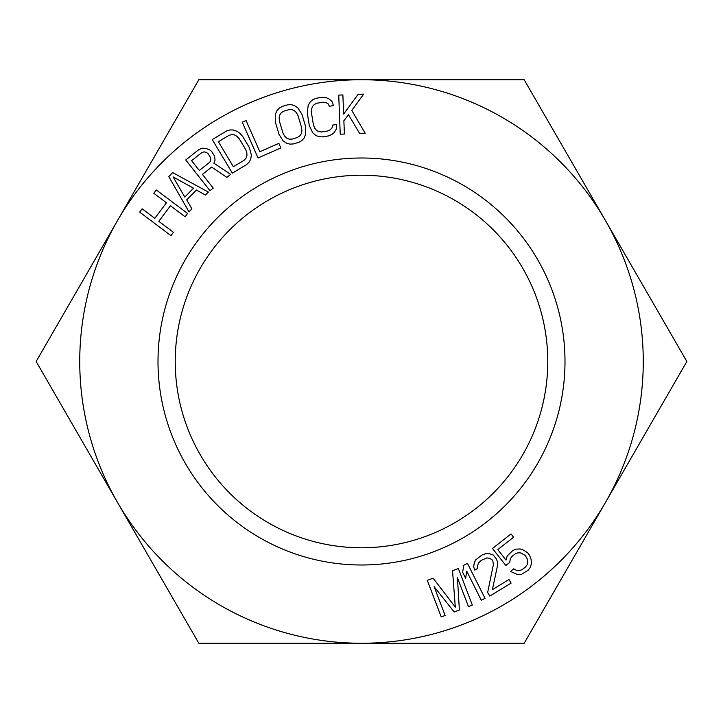 <?xml version="1.0" encoding="UTF-8"?>
<svg xmlns="http://www.w3.org/2000/svg" width="723" height="723" viewBox="0 0 723 723"><rect width="100%" height="100%" fill="white"/><g stroke="black" fill="none" stroke-linecap="round" stroke-linejoin="round"><path stroke-width="1.08" d="M441.247 616.945L445.133 615.463L434.143 586.678L454.198 612.001L459.376 610.022L457.451 577.776L468.441 606.561L472.327 605.079L458.364 568.522L452.535 570.745L455.3 607.121L433.113 578.156L427.293 580.388L441.247 616.945M361.5 79.738A281.762 281.762 0 0 1 605.513 502.377A281.762 281.762 0 0 1 117.488 502.377A281.762 281.762 0 0 1 361.5 79.738L524.175 79.738L686.85 361.5L524.175 643.262L198.825 643.262L36.15 361.5L198.825 79.738L361.5 79.738M564.997 361.5A203.497 203.497 0 0 1 361.5 564.997A203.497 203.497 0 0 1 158.003 361.5A203.497 203.497 0 0 1 361.5 158.003A203.497 203.497 0 0 1 564.997 361.5M153.818 193.285L166.462 202.783L154.803 218.301L142.16 208.793L139.666 212.119L170.944 235.626L173.448 232.3L158.798 221.301L170.456 205.784L185.106 216.792L187.6 213.466L156.313 189.959L153.818 193.285M188.983 211.866L191.893 208.893L186.697 199.919L196.394 190.022L205.468 195.029L208.378 192.065L172.67 172.598L168.784 176.557L188.983 211.866M215.047 160.181L214.614 156.276L211.55 151.27L209.462 149.733L205.766 148.414L202.042 148.17L198.807 149.661L185.748 159.955L209.986 190.682L213.249 188.107L202.422 174.379L211.667 167.085L226.85 177.379L230.655 174.37L213.9 163.199L215.047 160.181M249.29 147.456L242.874 136.746L240.135 133.529L237.234 131.387L233.14 129.959L229.905 129.95L226.507 131.026L212.246 139.575L232.372 173.14L246.633 164.582L249.182 162.088L250.7 159.232L251.36 154.948L249.29 147.456M242.259 122.187L258.057 157.985L280.886 147.917L278.87 143.344L259.846 151.74L246.064 120.506L242.259 122.187M287.546 104.844L282.232 106.435L279.15 108.224L276.972 110.619L275.273 114.605L275.436 122.377L279.015 134.342L283.154 140.922L286.769 143.317L289.896 144.121L293.457 143.922L298.771 142.332L301.853 140.542L304.031 138.147L305.73 134.162L305.567 126.389L301.988 114.424L297.849 107.844L294.234 105.45L291.098 104.645L287.546 104.844M336.511 128.703L336.52 124.483L332.417 125.151L332.137 127.727L330.357 129.706L327.754 130.98L321.599 131.984L318.726 131.604L316.403 130.294L314.632 128.052L313.411 124.88L311.405 112.553L311.55 109.155L312.517 106.471L314.297 104.492L316.9 103.217L323.054 102.214L325.928 102.594L328.251 103.904L329.336 106.254L333.439 105.585L332.083 101.591L328.811 98.744L325.811 97.551L322.25 97.289L316.096 98.292L312.815 99.666L310.348 101.762L308.143 105.495L307.302 113.222L309.308 125.549L312.571 132.607L315.843 135.454L318.843 136.647L322.404 136.909L328.558 135.906L331.839 134.532L334.306 132.436L336.511 128.703M340.235 134.198L344.392 134.035L343.877 120.723L348.504 114.713L359.629 133.448L365.169 133.24L351.803 110.42L363.66 94.135L358.12 94.342L343.624 114.071L342.883 94.93L338.726 95.093L340.235 134.198M478.563 562.955L481.084 560.442L486.85 557.912L489.489 558.246L491.974 559.665L492.842 561.084L493.384 564.645L487.645 592.526L489.814 596.077L511.116 583.1L508.956 579.539L492.381 589.634L497.65 564.979L497.532 562.123L496.394 558.924L493.194 555.011L489.1 553.61L485.865 553.637L481.88 555.083L475.806 559.765L474.306 562.63L473.673 566.913L474.812 570.122L477.767 568.314L477.65 565.458L478.563 562.955M485.016 598.346L467.465 563.371L463.741 565.232L462.648 572.309L465.63 578.264L466.733 571.188L481.301 600.217L485.016 598.346M527.808 562.024L527.203 564.618L525.531 566.986L522.268 569.561L519.566 570.619L516.909 570.592L513.755 568.829L510.492 571.396L517.325 574.496L521.599 574.315L528.106 570.266L530.321 567.465L531.495 563.362L531.08 559.457L529.598 555.327L527.537 552.706L523.877 550.293L520.18 548.956L515.915 549.137L512.679 550.619L507.194 555.978L506.01 560.09L497.786 549.607L513.592 537.198L511.016 533.926L492.49 548.477L505.856 565.503L509.679 562.503L510.311 558.825L511.974 556.457L515.246 553.89L517.939 552.833L520.605 552.86L525.323 555.508L527.356 559.204L527.808 562.024M173.104 176.909L193.529 188.188L184.799 197.09L173.104 176.909M210.782 160.361L209.661 162.304L199.322 170.456L191.586 160.651L201.925 152.499L204.076 151.866L206.191 152.309L208.287 153.845L210.836 158.192L210.782 160.361M218.382 141.726L229.083 135.309L231.884 134.595L234.523 134.957L236.999 136.385L239.304 138.879L245.73 149.598L246.85 152.806L246.941 155.662L246.019 158.156L244.067 160.298L233.366 166.715L218.382 141.726M288.974 109.625L291.866 109.634L294.342 110.628L296.385 112.625L298.003 115.617L301.581 127.582L301.88 130.971L301.265 133.764L299.756 135.951L297.334 137.542L292.029 139.132L289.128 139.132L286.66 138.138L284.618 136.141L283 133.149L279.412 121.184L279.123 117.795L279.738 115.002L281.247 112.815L283.669 111.215L288.974 109.625M547.772 361.5A186.272 186.272 0 0 1 361.5 547.772A186.272 186.272 0 0 1 175.228 361.5A186.272 186.272 0 0 1 361.5 175.228A186.272 186.272 0 0 1 547.772 361.5"/></g></svg>
